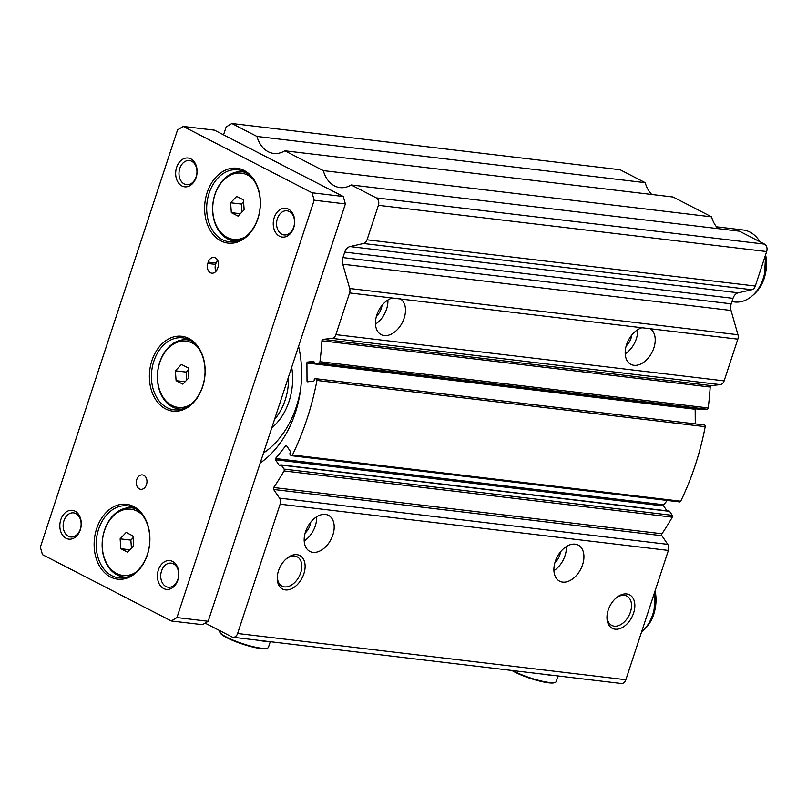 <?xml version="1.0" encoding="UTF-8"?>
<svg xmlns="http://www.w3.org/2000/svg" width="807" height="807" viewBox="0 0 807 807"><rect width="100%" height="100%" fill="white"/><g stroke="black" fill="none" stroke-linecap="round" stroke-linejoin="round"><path stroke-width="1.21" d="M300.87 387.118A85.249 62.704 96.8 0 1 296.28 406.94A85.249 62.704 96.8 0 1 263.496 453.009M351.176 184.954L739.434 231.195L764.532 244.118A5.8 4.267 96.8 0 1 766.65 251.552L755.312 286.041A5.8 4.267 96.8 0 1 751.811 289.733L738.254 292.81A8.695 6.395 96.8 0 0 733.008 298.338L731.203 303.825A8.695 6.395 96.8 0 0 731.031 310.463L737.961 334.744A5.8 4.267 96.8 0 1 737.84 339.162L724.131 380.874A5.8 4.267 96.8 0 1 720.258 384.626L711.26 385.615A1.453 1.069 96.8 0 0 710.19 387.037L321.932 340.796A1.453 1.069 96.8 0 1 323.002 339.374L332.01 338.385A5.8 4.267 96.8 0 0 335.873 334.643L349.582 292.931A5.8 4.267 96.8 0 0 349.703 288.502L342.773 264.222A8.695 6.395 96.8 0 1 342.945 257.594L344.75 252.107A8.695 6.395 96.8 0 1 349.996 246.569L363.553 243.492A5.8 4.267 96.8 0 0 367.054 239.8L378.392 205.311A5.8 4.267 96.8 0 0 376.274 197.886L351.176 184.954A29.002 21.325 96.8 0 1 340.05 187.607A29.002 21.325 96.8 0 1 323.304 170.6L284.831 150.788A29.002 21.325 96.8 0 1 273.694 153.431A29.002 21.325 96.8 0 1 256.959 136.433L231.861 123.501L226.172 126.911L223.569 134.84M695.271 408.776A0.868 0.636 96.8 0 0 695.18 409.24L306.922 363.009A0.868 0.636 96.8 0 1 307.558 362.071L313.459 361.425A0.868 0.636 96.8 0 1 314.105 362.222L314.115 362.656A0.868 0.636 96.8 0 0 314.76 363.443L318.896 362.999A1.453 1.069 96.8 0 0 319.945 361.697A231.982 170.62 96.8 0 0 321.932 340.796M306.922 363.009L307.023 381.015A0.868 0.636 96.8 0 0 307.679 381.802L313.58 381.156A0.868 0.636 96.8 0 0 314.216 380.228L314.216 379.794A0.868 0.636 96.8 0 1 314.851 378.856L315.91 378.745A1.453 1.069 96.8 0 1 316.949 380.45A231.982 170.62 96.8 0 1 292.447 454.977A1.453 1.069 96.8 0 1 290.752 455.269L290.066 454.25A0.868 0.636 96.8 0 1 290.137 453.03L290.379 452.727A0.868 0.636 96.8 0 0 290.449 451.496L286.626 445.837A0.868 0.636 96.8 0 0 285.718 445.837L275.51 458.527A0.868 0.636 96.8 0 0 275.439 459.758L279.272 465.407A0.868 0.636 96.8 0 0 280.18 465.417L280.422 465.114A0.868 0.636 96.8 0 1 281.33 465.125L284.014 469.089A1.453 1.069 96.8 0 1 284.034 470.935A231.982 170.62 96.8 0 1 273.694 487.529A1.453 1.069 96.8 0 0 273.644 489.476L279.494 498.111A5.8 4.267 96.8 0 1 280.13 504.183L237.611 633.505A5.8 4.267 96.8 0 1 233.021 637.258A5.8 4.267 96.8 0 1 231.922 636.925L205.119 623.115M666.986 510.841L663.697 505.999A0.868 0.636 96.8 0 1 663.768 504.768L275.51 458.527M233.021 637.258L621.279 683.499A5.8 4.267 96.8 0 0 625.869 679.746L668.388 550.424A5.8 4.267 96.8 0 0 667.752 544.352L661.901 535.717A1.453 1.069 96.8 0 1 661.952 533.77L273.694 487.529M316.606 516.823A20.296 13.265 -62.7 0 1 315.275 525.972A20.296 13.265 -62.7 0 1 304.199 540.912M305.53 531.763A20.296 13.265 -62.7 0 1 328.479 515.35A20.296 13.265 -62.7 0 1 332.837 535.021A20.296 13.265 -62.7 0 1 309.888 551.433A20.296 13.265 -62.7 0 1 305.53 531.763M310.735 522.179A12.468 8.151 -62.7 0 1 310.009 525.347A12.468 8.151 -62.7 0 1 305.147 533.024M737.84 339.162L642.009 327.753A20.296 13.265 117.3 0 0 626.545 344.7A20.296 13.265 117.3 0 0 630.903 364.371A20.296 13.265 117.3 0 0 653.862 347.948A20.296 13.265 117.3 0 0 650.281 328.731L649.484 328.278M637.621 329.76A20.296 13.265 -62.7 0 1 636.299 338.9A20.296 13.265 -62.7 0 1 625.213 353.839M631.75 335.107A12.468 8.151 -62.7 0 1 631.024 338.274A12.468 8.151 -62.7 0 1 626.161 345.951M642.009 327.753L392.283 298.015A20.296 13.265 117.3 0 0 376.808 314.962A20.296 13.265 117.3 0 0 381.176 334.633A20.296 13.265 117.3 0 0 404.125 318.21A20.296 13.265 117.3 0 0 400.544 298.993L399.758 298.529M387.885 300.022A20.296 13.265 -62.7 0 1 386.563 309.162A20.296 13.265 -62.7 0 1 375.487 324.101M382.014 305.369A12.468 8.151 -62.7 0 1 381.297 308.536A12.468 8.151 -62.7 0 1 376.425 316.213M566.343 546.571A20.296 13.265 -62.7 0 1 565.011 555.71A20.296 13.265 -62.7 0 1 553.935 570.65M555.256 561.511A20.296 13.265 -62.7 0 1 578.216 545.088A20.296 13.265 -62.7 0 1 582.573 564.759A20.296 13.265 -62.7 0 1 559.624 581.181A20.296 13.265 -62.7 0 1 555.256 561.511M560.462 551.917A12.468 8.151 -62.7 0 1 559.745 555.085A12.468 8.151 -62.7 0 1 554.873 562.761M298.58 346.304A94.248 69.311 96.8 0 1 295.312 412.881A94.248 69.311 96.8 0 1 260.197 463.047M278.506 570.791A18.854 12.317 -62.7 0 1 286.092 558.969A18.854 12.317 -62.7 0 1 301.314 556.537A18.854 12.317 -62.7 0 1 303.866 573.807A18.854 12.317 -62.7 0 1 287.292 589.947A18.854 12.317 -62.7 0 1 277.376 575.895A18.854 12.317 -62.7 0 1 278.506 570.791M285.607 559.422A16.493 10.773 -62.7 0 1 297.158 556.82A16.493 10.773 -62.7 0 1 300.698 572.809A16.493 10.773 -62.7 0 1 282.047 586.144A16.493 10.773 -62.7 0 1 277.457 575.24M608.226 610.062A18.854 12.317 -62.7 0 1 615.822 598.239A18.854 12.317 -62.7 0 1 631.034 595.798A18.854 12.317 -62.7 0 1 633.596 613.078A18.854 12.317 -62.7 0 1 617.012 629.218A18.854 12.317 -62.7 0 1 607.106 615.156A18.854 12.317 -62.7 0 1 608.226 610.062M615.327 598.683A16.493 10.773 -62.7 0 1 626.878 596.091A16.493 10.773 -62.7 0 1 630.428 612.069A16.493 10.773 -62.7 0 1 611.777 625.415A16.493 10.773 -62.7 0 1 607.187 614.5M219.867 630.711L219.675 631.276A25.663 4.6 18.2 0 0 219.827 632.214L220.19 632.91A25.088 4.499 18.2 0 0 236.138 641.847A25.088 4.499 18.2 0 0 260.762 648.535A25.088 4.499 18.2 0 0 267.056 648.324L267.763 647.971A25.663 4.6 18.2 0 0 268.438 647.315L270.284 641.696M219.827 632.214A25.663 4.6 18.2 0 0 236.138 641.353A25.663 4.6 18.2 0 0 261.327 648.192A25.663 4.6 18.2 0 0 267.763 647.971M258.512 640.294A25.663 4.6 18.2 0 0 263.647 641.141A25.663 4.6 18.2 0 0 267.571 641.373M511.85 670.466A25.088 4.499 18.2 0 0 548.538 682.803A25.088 4.499 18.2 0 0 554.833 682.591L555.549 682.248A25.663 4.6 18.2 0 0 556.215 681.582L558.061 675.963M512.838 670.587A25.663 4.6 18.2 0 0 549.103 682.46A25.663 4.6 18.2 0 0 555.549 682.248M546.289 674.561A25.663 4.6 18.2 0 0 551.423 675.419A25.663 4.6 18.2 0 0 555.347 675.641M231.861 123.501L620.119 169.742L645.207 182.664L256.959 136.433M651.763 194.477A29.002 21.325 96.8 0 1 645.207 182.664M284.831 150.788L673.078 197.019L711.562 216.841L323.304 170.6M718.109 228.653A29.002 21.325 96.8 0 1 711.562 216.841M710.19 387.037A231.982 170.62 96.8 0 1 708.203 407.938A1.453 1.069 96.8 0 1 707.154 409.23L703.018 409.684A0.868 0.636 96.8 0 1 702.806 409.653M695.18 409.24L695.261 423.897M316.263 378.786L704.168 424.976A1.453 1.069 96.8 0 1 705.207 426.681A231.982 170.62 96.8 0 1 680.704 501.218A1.453 1.069 96.8 0 1 679.645 501.924L291.398 455.693M667.238 500.451L663.768 504.768M280.947 464.872L669.205 511.103A0.868 0.636 96.8 0 1 669.588 511.356L672.271 515.33A1.453 1.069 96.8 0 1 672.292 517.166A231.982 170.62 96.8 0 1 661.952 533.77M80.317 529.13A12.145 8.927 -83.2 0 0 73.578 512.869A12.145 8.927 -83.2 0 0 63.965 520.717A12.145 8.927 -83.2 0 0 70.703 536.988A12.145 8.927 -83.2 0 0 80.317 529.13M80.317 529.765A14.496 10.662 -83.2 0 0 75.011 511.184A14.496 10.662 -83.2 0 0 60.797 519.708A14.496 10.662 -83.2 0 0 66.103 538.289A14.496 10.662 -83.2 0 0 80.317 529.765M293.728 227.08A12.145 8.927 -83.2 0 0 286.989 210.809A12.145 8.927 -83.2 0 0 277.376 218.657A12.145 8.927 -83.2 0 0 284.114 234.928A12.145 8.927 -83.2 0 0 293.728 227.08M293.728 227.705A14.496 10.662 -83.2 0 0 288.422 209.124A14.496 10.662 -83.2 0 0 274.209 217.648A14.496 10.662 -83.2 0 0 279.515 236.229A14.496 10.662 -83.2 0 0 293.728 227.705M196.151 176.824A12.145 8.927 -83.2 0 0 189.413 160.553A12.145 8.927 -83.2 0 0 179.8 168.401A12.145 8.927 -83.2 0 0 186.538 184.672A12.145 8.927 -83.2 0 0 196.151 176.824M196.151 177.449A14.496 10.662 -83.2 0 0 190.845 158.868A14.496 10.662 -83.2 0 0 176.632 167.392A14.496 10.662 -83.2 0 0 181.938 185.973A14.496 10.662 -83.2 0 0 196.151 177.449M177.893 579.386A12.145 8.927 -83.2 0 0 171.155 563.125A12.145 8.927 -83.2 0 0 161.541 570.973A12.145 8.927 -83.2 0 0 168.28 587.244A12.145 8.927 -83.2 0 0 177.893 579.386M177.893 580.021A14.496 10.662 -83.2 0 0 172.587 561.44A14.496 10.662 -83.2 0 0 158.374 569.964A14.496 10.662 -83.2 0 0 163.68 588.545A14.496 10.662 -83.2 0 0 177.893 580.021M136.746 479.6A7.253 5.336 96.8 0 1 142.476 474.909A7.253 5.336 96.8 0 1 146.501 484.624A7.253 5.336 96.8 0 1 140.761 489.314A7.253 5.336 96.8 0 1 136.746 479.6M217.749 260.51A7.253 5.336 -83.2 0 0 215.832 263.718A7.253 5.336 -83.2 0 0 216.357 270.87M654.608 592.338A36.244 26.661 96.8 0 1 652.712 614.591A36.244 26.661 96.8 0 1 641.565 632.052A36.244 26.661 96.8 0 1 641.545 632.073M765.097 256.283A36.244 26.661 96.8 0 1 763.2 278.536A36.244 26.661 96.8 0 1 752.053 295.998A36.244 26.661 96.8 0 1 734.511 301.969L731.919 301.657M96.648 528.666A37.697 27.72 96.8 0 1 133.599 506.503A37.697 27.72 96.8 0 1 147.388 554.802A37.697 27.72 96.8 0 1 110.438 576.965A37.697 27.72 96.8 0 1 96.648 528.666M98.595 529.281A36.244 26.661 96.8 0 1 127.284 505.858A36.244 26.661 96.8 0 1 147.388 554.409A36.244 26.661 96.8 0 1 118.71 577.842A36.244 26.661 96.8 0 1 98.595 529.281M126.981 577.086A34.802 25.592 96.8 0 1 123.753 576.985A34.802 25.592 96.8 0 1 104.456 530.37A34.802 25.592 96.8 0 1 131.985 507.875A34.802 25.592 96.8 0 1 135.142 508.531M135.294 572.657A33.349 24.523 96.8 0 1 108.753 566.575A33.349 24.523 96.8 0 1 104.456 530.754A33.349 24.523 96.8 0 1 142.183 514.785M151.898 360.638A37.697 27.72 96.8 0 1 188.848 338.476A37.697 27.72 96.8 0 1 202.628 386.775A37.697 27.72 96.8 0 1 165.677 408.937A37.697 27.72 96.8 0 1 151.898 360.638M153.844 361.264A36.244 26.661 96.8 0 1 182.523 337.83A36.244 26.661 96.8 0 1 202.628 386.392A36.244 26.661 96.8 0 1 173.949 409.815A36.244 26.661 96.8 0 1 153.844 361.264M182.231 409.068A34.802 25.592 96.8 0 1 179.003 408.957A34.802 25.592 96.8 0 1 159.695 362.343A34.802 25.592 96.8 0 1 187.234 339.848A34.802 25.592 96.8 0 1 190.391 340.504M190.533 404.63A33.349 24.523 96.8 0 1 164.003 398.547A33.349 24.523 96.8 0 1 159.695 362.726A33.349 24.523 96.8 0 1 197.422 346.758M207.137 192.611A37.697 27.72 96.8 0 1 244.087 170.448A37.697 27.72 96.8 0 1 257.877 218.747A37.697 27.72 96.8 0 1 220.926 240.91A37.697 27.72 96.8 0 1 207.137 192.611M209.094 193.236A36.244 26.661 96.8 0 1 237.772 169.803A36.244 26.661 96.8 0 1 257.877 218.364A36.244 26.661 96.8 0 1 229.198 241.787A36.244 26.661 96.8 0 1 209.094 193.236M237.47 241.041A34.802 25.592 96.8 0 1 234.242 240.93A34.802 25.592 96.8 0 1 214.944 194.316A34.802 25.592 96.8 0 1 242.473 171.82A34.802 25.592 96.8 0 1 245.631 172.476M245.782 236.612A33.349 24.523 96.8 0 1 219.242 230.52A33.349 24.523 96.8 0 1 214.944 194.699A33.349 24.523 96.8 0 1 252.672 178.73M243.573 201.72L241.354 204.06L241.929 212.08M244.148 209.739L243.442 199.874L236.673 196.394L230.62 202.779L231.327 212.655L238.095 216.135L244.148 209.739M240.375 213.724L231.327 212.655M241.354 204.06L230.62 202.779M188.324 369.747L186.114 372.088L186.689 380.107M188.899 377.767L188.192 367.901L181.434 364.421L175.381 370.806L176.087 380.672L182.846 384.162L188.899 377.767M185.126 381.751L176.087 380.672M186.114 372.088L175.381 370.806M133.084 537.775L130.865 540.115L131.44 548.135M133.659 545.794L132.953 535.929L126.185 532.438L120.132 538.834L120.838 548.699L127.607 552.19L133.659 545.794M129.887 549.779L120.838 548.699M130.865 540.115L120.132 538.834M716.475 226.807L743.086 229.985A36.244 26.661 96.8 0 1 758.731 239.901A36.244 26.661 96.8 0 1 759.972 241.777M216.004 271.313A7.253 5.336 96.8 0 1 215.61 264.393L216.054 263.042A7.253 5.336 96.8 0 1 217.608 260.227M218.001 267.137L217.557 268.489A7.253 5.336 96.8 0 1 211.827 273.18A7.253 5.336 96.8 0 1 207.803 263.465L208.246 262.114A7.253 5.336 96.8 0 1 213.986 257.423A7.253 5.336 96.8 0 1 218.001 267.137M214.47 130.159L343.268 196.494L345.396 203.929L208.176 621.279L202.486 624.689L171.276 620.976L42.468 554.641L40.35 547.207L177.57 129.846L183.26 126.437L214.47 130.159M183.26 126.437L312.057 192.772L314.175 200.207L176.955 617.567L208.176 621.279M176.955 617.567L171.276 620.976M314.175 200.207L345.396 203.929M312.057 192.772L343.268 196.494M274.511 419.519A50.75 37.324 -83.2 0 0 288.533 376.879M271.777 427.831A53.645 39.452 -83.2 0 0 291.69 367.256M663.697 505.999L275.439 459.758M661.901 535.717L273.644 489.476M625.869 679.746L237.611 633.505M668.388 550.424L280.13 504.183M667.752 544.352L279.494 498.111M672.292 517.166L284.034 470.935M672.271 515.33L284.014 469.089M669.588 511.356L281.33 465.125M280.09 465.508L279.272 465.407M286.697 445.948L285.718 445.837M680.704 501.218L292.447 454.977M705.207 426.681L316.949 380.45M310.806 381.459L307.023 381.015M314.135 362.847L307.558 362.071M703.018 409.684L314.76 363.443M707.154 409.23L318.896 362.999M708.203 407.938L319.945 361.697M711.26 385.615L323.002 339.374M720.258 384.626L332.01 338.385M724.131 380.874L335.873 334.643M392.283 298.015L349.582 292.931M737.961 334.744L349.703 288.502M731.031 310.463L342.773 264.222M731.203 303.825L342.945 257.594M733.008 298.338L344.75 252.107M738.254 292.81L349.996 246.569M751.811 289.733L363.553 243.492M755.312 286.041L367.054 239.8M766.65 251.552L378.392 205.311M764.532 244.118L376.274 197.886M655.102 590.835A34.156 25.118 96.8 0 1 653.741 614.157A34.156 25.118 96.8 0 1 643.24 630.61L641.565 632.052M765.591 254.78A34.156 25.118 96.8 0 1 764.229 278.102A34.156 25.118 96.8 0 1 753.728 294.555L752.053 295.998M760.023 241.697A34.156 25.118 96.8 0 1 760.133 241.858L758.731 239.901M216.054 263.042L208.246 262.114M215.61 264.393L207.803 263.465M704.34 424.986L316.092 378.745M702.907 409.684L314.649 363.443M643.24 630.61C648.061 626.363 651.602 620.845 653.872 614.036L655.143 590.714M753.728 294.555C758.55 290.318 762.09 284.79 764.36 277.981L765.631 254.659M123.753 576.985L126.296 577.287M179.003 408.957L181.535 409.26M234.242 240.93L236.784 241.232M242.473 171.82L245.005 172.123M187.234 339.848L189.766 340.151M131.985 507.875L134.517 508.178"/></g></svg>
